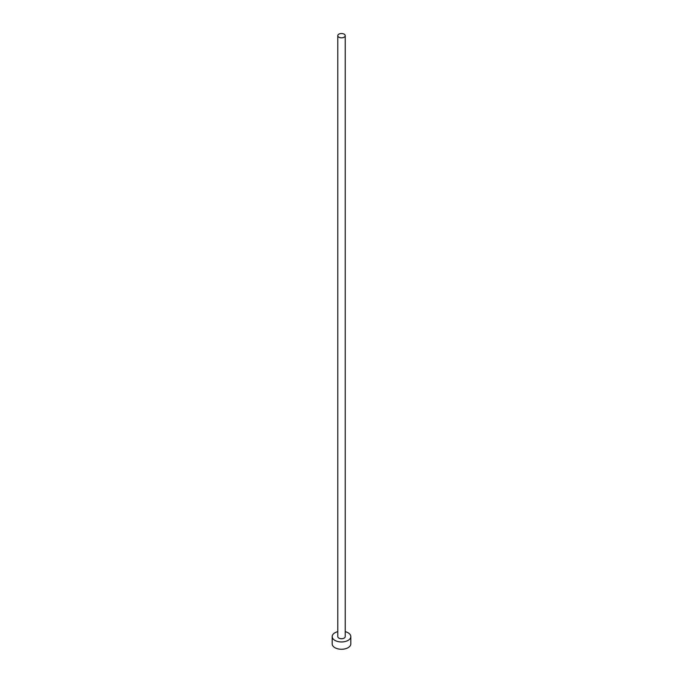 <?xml version="1.0" encoding="UTF-8"?>
<svg xmlns="http://www.w3.org/2000/svg" width="683" height="683" viewBox="0 0 683 683"><rect width="100%" height="100%" fill="white"/><g stroke="black" fill="none" stroke-linecap="round" stroke-linejoin="round"><path stroke-width="1.02" d="M338.87 37.189A3.722 2.151 0 0 0 342.926 37.659A3.722 2.151 0 0 0 345.222 35.67A3.722 2.151 0 0 0 344.13 34.15A3.722 2.151 0 0 0 340.074 33.68A3.722 2.151 0 0 0 337.778 35.67A3.722 2.151 0 0 0 338.87 37.189M337.778 35.67L337.778 636.582A3.722 2.151 0 0 0 338.87 638.101A3.722 2.151 0 0 0 342.926 638.571A3.722 2.151 0 0 0 345.222 636.582L345.222 35.67M337.778 631.655A9.314 5.379 0 0 0 332.186 636.582A9.314 5.379 0 0 0 334.918 640.389A9.314 5.379 0 0 0 345.06 641.55A9.314 5.379 0 0 0 350.814 636.582A9.314 5.379 0 0 0 348.082 632.782A9.314 5.379 0 0 0 345.222 631.655M332.186 636.582L332.186 643.881A9.314 5.379 0 0 0 334.918 647.689A9.314 5.379 0 0 0 345.06 648.85A9.314 5.379 0 0 0 350.814 643.881L350.814 636.582"/></g></svg>
